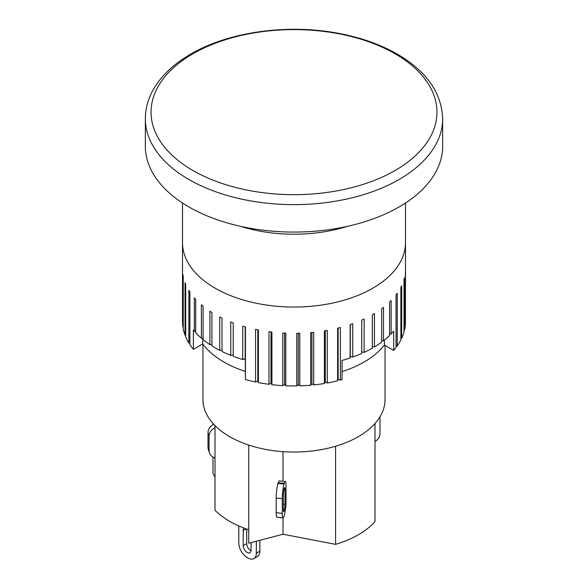 <?xml version="1.0" encoding="UTF-8"?>
<svg xmlns="http://www.w3.org/2000/svg" width="588" height="588" viewBox="0 0 588 588"><rect width="100%" height="100%" fill="white"/><g stroke="black" fill="none" stroke-linecap="round" stroke-linejoin="round"><path stroke-width="0.88" d="M215.164 288.194A111.492 64.371 180 0 1 182.508 242.682A111.492 64.371 0 0 0 215.164 288.194A111.492 64.371 0 0 0 336.667 302.151A111.492 64.371 0 0 0 405.492 242.682A111.492 64.371 180 0 1 336.667 302.151A111.492 64.371 180 0 1 215.164 288.194M347.581 226.299A111.492 64.371 180 0 1 240.419 226.299M385.052 345.406L385.052 399.465A91.052 52.567 180 0 1 328.846 448.034A91.052 52.567 180 0 1 229.614 436.634A91.052 52.567 180 0 1 202.948 399.465L202.948 344.171M251.076 542.577L251.076 550.177A5.571 3.219 60 0 1 249.922 552.727A5.571 3.219 60 0 1 245.622 551.235A5.571 3.219 60 0 1 243.189 545.627L243.197 530.582A5.571 3.219 60 0 1 244.079 528.09M246.695 529.046L246.695 543.606A5.571 3.219 -120 0 0 251.054 550.647M246.174 528.862L243.197 530.582M256.331 541.203L256.331 553.212A11.767 6.791 60 0 1 253.898 558.6A11.767 6.791 60 0 1 248.011 558.019L247.136 557.512A11.767 6.791 60 0 1 238.816 543.099L238.816 525.944M253.898 558.6L257.397 556.579A11.767 6.791 -120 0 0 259.837 551.191L256.331 553.212M259.837 540.291L259.837 551.191M248.724 529.737L248.724 445.072A91.052 52.567 0 0 1 215.002 425.602L215.002 510.266A91.052 52.567 0 0 0 248.724 529.737L248.724 543.187L283.026 534.235L335.586 544.348A91.052 52.567 0 0 0 375.004 521.585L375.004 423.47A91.052 52.567 0 0 1 335.586 446.233L335.586 544.348M213.731 424.279A10.533 8.475 163.3 0 0 208.012 432.533L208.012 447.196A10.533 8.475 163.3 0 0 208.306 449.181L209.357 452.709A10.533 8.475 -16.7 0 1 209.071 450.724L209.071 436.053A10.533 8.475 -16.7 0 1 215.002 427.696M215.002 457.898A10.533 8.475 -16.7 0 1 209.357 452.709M379.738 417.164A10.533 8.475 -16.7 0 1 379.988 418.994L379.988 433.665A10.533 8.475 -16.7 0 1 375.004 441.5M285.327 481.499L279.226 480.888A10.533 1.463 95.7 0 0 278.183 482.77L277.97 483.476A10.533 1.463 95.7 0 0 276.176 498.058L276.176 512.729A10.533 1.463 95.7 0 0 276.926 517.212L283.026 517.822A10.533 1.463 -84.3 0 1 282.277 513.339L282.277 498.668A10.533 1.463 -84.3 0 1 284.07 484.078L284.283 483.38A10.533 1.463 -84.3 0 1 285.327 481.499A10.533 1.463 -84.3 0 1 285.996 483.711L285.996 503.46A10.533 1.463 -84.3 0 1 284.283 515.242L284.07 515.941A10.533 1.463 -84.3 0 1 283.026 517.822L283.026 534.235M283.335 509.811L283.335 495.147A4.337 0.603 -84.3 0 1 284.07 489.142L284.283 488.437A4.337 0.603 -84.3 0 1 284.717 487.658A4.337 0.603 -84.3 0 1 285.018 489.51L285.018 504.173A4.337 0.603 -84.3 0 1 284.283 510.186L284.07 510.884A4.337 0.603 -84.3 0 1 283.644 511.663A4.337 0.603 -84.3 0 1 283.335 509.811M283.026 451.65L283.026 481.263M212.996 423.47L212.996 424.69M212.996 457.067L212.996 473.568L215.002 477.044M245.269 371.403A99.107 57.22 180 0 1 202.757 343.914L193.393 349.316L193.393 330.103A111.492 64.371 0 0 0 194.334 331.213L194.334 297.829A111.492 64.371 0 0 0 195.723 299.38L195.723 332.757A111.492 64.371 0 0 0 201.383 338.196L201.383 304.819A111.492 64.371 0 0 0 203.095 306.252L203.095 339.629A111.492 64.371 0 0 0 209.894 344.619L211.908 344.472M201.383 338.196L203.095 338.196M194.334 331.213L195.723 331.316M209.894 344.619L209.894 311.236A111.492 64.371 0 0 0 211.908 312.537L211.908 345.913A111.492 64.371 0 0 0 219.728 350.367L219.728 316.991A111.492 64.371 0 0 0 222.007 318.13L222.007 351.514A111.492 64.371 0 0 0 230.739 355.365L230.739 321.981A111.492 64.371 0 0 0 233.245 322.952L233.245 356.335A111.492 64.371 0 0 0 242.748 359.525L245.189 358.746L245.269 359.231L245.446 379.525A111.492 64.371 0 0 0 255.559 382.002L255.559 329.405A111.492 64.371 0 0 0 258.404 329.978L258.404 382.582A111.492 64.371 0 0 0 268.981 384.309L268.981 331.706A111.492 64.371 0 0 0 271.928 332.073L271.928 384.677A111.492 64.371 0 0 0 282.791 385.625L282.791 333.021A111.492 64.371 0 0 0 285.797 333.175L285.797 385.772A111.492 64.371 0 0 0 296.786 385.926L296.786 333.33A111.492 64.371 0 0 0 299.799 333.264L299.799 385.86A111.492 64.371 0 0 0 310.736 385.221L310.736 332.617A111.492 64.371 0 0 0 313.713 332.338L313.713 384.934A111.492 64.371 0 0 0 324.414 383.508L324.414 330.904A111.492 64.371 0 0 0 327.31 330.412L327.31 383.009A111.492 64.371 0 0 0 337.622 380.818L337.622 328.222A111.492 64.371 0 0 0 340.379 327.516L340.379 380.113A111.492 64.371 0 0 0 342.047 379.664L342.047 360.444A111.492 64.371 0 0 0 350.139 357.974L350.316 356.365L352.726 357.078A111.492 64.371 0 0 0 361.767 353.476L361.767 320.092A111.492 64.371 0 0 0 364.141 319.019L364.141 352.396A111.492 64.371 0 0 0 372.329 348.169L372.329 314.786A111.492 64.371 0 0 0 374.446 313.544L374.446 346.927A111.492 64.371 0 0 0 381.656 342.135L381.656 308.759A111.492 64.371 0 0 0 383.486 307.377L383.486 340.753A111.492 64.371 0 0 0 389.601 335.483L389.601 302.1A111.492 64.371 0 0 0 391.123 300.593L391.123 333.977A111.492 64.371 0 0 0 393.695 331.176L393.695 350.397L384.398 345.031A99.107 57.22 180 0 1 342.047 371.623M230.739 355.365L233.245 354.792M219.728 350.367L222.007 350.029M202.757 343.914L202.757 338.196M384.398 345.031L384.398 340.033M389.601 334.006L391.123 333.977M381.656 340.65L383.486 340.753M372.329 346.655L374.446 346.927M361.767 351.903L364.141 352.396M245.189 358.746L245.189 326.854M242.748 359.525L242.748 326.142A111.492 64.371 0 0 0 245.446 326.921L245.446 379.525M182.508 203.014L182.508 321.577A111.492 64.371 0 0 0 182.934 327.222L182.934 274.625A111.492 64.371 0 0 0 183.243 276.36L183.243 328.957A111.492 64.371 0 0 0 185.036 335.211L185.036 282.615A111.492 64.371 0 0 0 185.712 284.313L185.712 336.909A111.492 64.371 0 0 0 188.858 342.995L188.858 290.391A111.492 64.371 0 0 0 189.895 292.03L189.895 344.627A111.492 64.371 0 0 0 193.393 349.316M350.139 357.974L350.139 324.598A111.492 64.371 0 0 0 352.726 323.694L352.726 357.078M393.695 350.397A111.492 64.371 0 0 0 396.04 347.523L396.04 294.919A111.492 64.371 0 0 0 397.216 293.316L397.216 345.92A111.492 64.371 0 0 0 400.869 339.93L400.869 287.334A111.492 64.371 0 0 0 401.685 285.658L401.685 338.254A111.492 64.371 0 0 0 404.007 332.058L404.007 279.454A111.492 64.371 0 0 0 404.456 277.734L404.456 330.331A111.492 64.371 0 0 0 405.419 324.01L405.419 271.413A111.492 64.371 0 0 0 405.492 269.671L405.492 322.268A111.492 64.371 0 0 0 405.492 321.577L405.492 203.014M185.712 335.373L185.036 335.211M189.895 343.149L188.858 342.995M258.404 382.582L257.816 381.053L257.816 329.868M257.816 381.053L255.559 382.002M271.928 384.677L271.009 383.207L271.009 331.963M271.009 383.207L268.981 384.309M285.797 385.772L284.57 384.383L284.57 333.117M284.57 384.383L282.791 385.625M299.799 385.86L298.278 384.567L298.278 333.3M298.278 384.567L296.786 385.926M313.713 384.934L311.919 383.766L311.919 332.514M311.919 383.766L310.736 385.221M327.31 383.009L325.282 381.972L325.282 330.765M325.282 381.972L324.414 383.508M340.379 380.113L338.144 379.238L338.144 328.089M338.144 379.238L337.622 380.818M350.316 356.365L350.316 324.539M397.216 345.92L396.04 346.023M401.685 338.254L400.869 338.394M404.456 330.331L404.007 330.449M442.661 118.791L442.661 146.243A148.661 85.826 180 0 1 294 232.069A148.661 85.826 180 0 1 145.339 146.243L145.339 118.791A148.661 85.826 0 0 0 294 204.624A148.661 85.826 0 0 0 442.661 118.791C441.713 93.499 427.373 72.405 399.627 55.492C382.825 45.445 363.171 38.198 340.665 33.751C289.406 23.41 229.313 31.421 190.674 54.133C173.284 64.173 160.634 76.322 152.748 90.581C147.845 99.637 145.376 109.045 145.339 118.791M246.695 543.606L243.189 545.627M209.071 450.724L208.012 447.196M209.071 436.053L208.012 432.533M278.183 482.77L284.283 483.38M283.997 489.407L285.018 489.51M283.335 504.004L285.018 504.173M283.335 510.09L284.283 510.186M283.372 510.818L284.07 510.884M276.176 512.729L282.277 513.339M276.176 498.058L282.277 498.668M277.97 483.476L284.07 484.078M192.915 53.78A142.95 82.533 180 0 1 395.085 53.78A142.95 82.533 180 0 1 395.085 170.498A142.95 82.533 180 0 1 192.915 170.498A142.95 82.533 180 0 1 192.915 53.78"/></g></svg>
